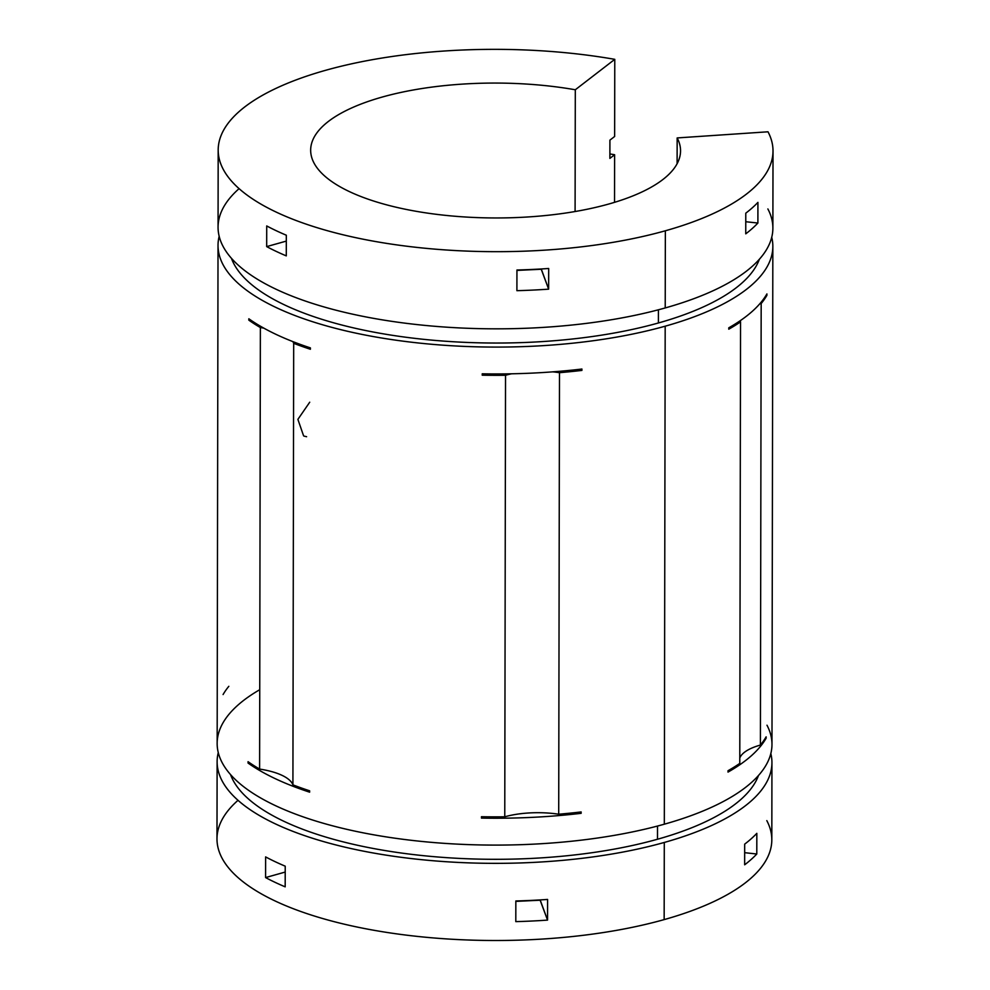 <?xml version="1.0" encoding="UTF-8"?>
<svg xmlns="http://www.w3.org/2000/svg" width="990" height="990" viewBox="0 0 990 990"><rect width="100%" height="100%" fill="white"/><g stroke="black" fill="none" stroke-linecap="round" stroke-linejoin="round"><path stroke-width="1.49" d="M658.412 309.783L658.399 322.975A266.31 97.119 0.1 0 0 759.38 259.231A266.31 97.119 -179.9 0 1 658.399 322.975A266.31 97.119 -179.9 0 1 394.156 335.585A266.31 97.119 -179.9 0 1 231.437 258.303A266.31 97.119 0.1 0 0 394.156 335.585A266.31 97.119 0.1 0 0 658.399 322.975L658.412 309.783M766.978 725.212A277.41 101.166 -179.9 0 1 664.315 824.2L665.181 326.193A277.41 101.166 0.1 0 0 771.73 237.266A277.41 101.166 -179.9 0 1 772.843 246.399A277.41 101.166 -179.9 0 1 665.181 326.193L664.315 824.2A277.41 101.166 0.1 0 0 771.977 744.418L772.843 246.399M760.407 745.062A277.41 101.166 0.1 0 0 766.136 736.832L766.136 738.206A277.41 101.166 -179.9 0 1 728.009 772.101L728.009 770.727A277.41 101.166 0.1 0 0 739.777 763.401L740.545 321.874A277.41 101.166 -179.9 0 1 728.776 329.187L728.776 327.814A277.41 101.166 0.1 0 0 766.916 293.919L766.916 295.305A277.41 101.166 -179.9 0 1 761.174 303.534L760.407 745.062A54.45 19.862 0.1 0 0 739.777 758.043A54.45 19.862 -179.9 0 1 760.407 745.062L761.174 303.534A277.41 101.166 0.1 0 0 766.916 295.305A100.609 36.692 0.1 0 0 765.913 295.577A100.609 36.692 -179.9 0 1 766.916 295.305L766.916 293.919A277.41 101.166 -179.9 0 1 728.776 327.814L728.776 329.187A277.41 101.166 0.1 0 0 740.545 321.874A54.45 19.862 -179.9 0 1 740.211 320.723A54.45 19.862 0.1 0 0 740.545 321.874L739.777 763.401A277.41 101.166 -179.9 0 1 728.009 770.727L728.009 772.101A277.41 101.166 0.1 0 0 766.136 738.206A100.609 36.692 0.1 0 0 765.146 738.49A100.609 36.692 -179.9 0 1 766.136 738.206L766.136 736.832A277.41 101.166 -179.9 0 1 760.407 745.062M657.521 826.056L657.496 839.248A266.31 97.119 0.1 0 0 758.488 775.492A266.31 97.119 -179.9 0 1 657.496 839.248A266.31 97.119 -179.9 0 1 393.253 851.858A266.31 97.119 -179.9 0 1 230.534 774.576A266.31 97.119 0.1 0 0 393.253 851.858A266.31 97.119 0.1 0 0 657.496 839.248L657.521 826.056M766.804 820.611A277.41 101.166 -179.9 0 1 664.154 919.611L664.29 842.453A277.41 101.166 0.1 0 0 770.826 753.538A277.41 101.166 -179.9 0 1 771.94 762.671A277.41 101.166 -179.9 0 1 664.29 842.453L664.154 919.611A277.41 101.166 0.1 0 0 771.816 839.817L771.94 762.671M756.793 854.011A277.41 101.166 -179.9 0 1 744.653 864.802L744.678 844.136A277.41 101.166 0.1 0 0 756.83 833.345L756.793 854.011L744.666 852.675L756.793 854.011L756.83 833.345A277.41 101.166 -179.9 0 1 744.678 844.136L744.653 864.802A277.41 101.166 0.1 0 0 756.793 854.011M575.301 89.768A184.944 67.444 0.1 0 0 310.662 150.195A184.944 67.444 0.1 0 0 414.08 210.932A184.944 67.444 0.1 0 0 608.763 204.027A184.944 67.444 -179.9 0 1 368.627 199.361A184.944 67.444 -179.9 0 1 343.085 112.142A184.944 67.444 -179.9 0 1 575.301 89.768L614.778 59.338L614.642 136.484L609.914 140.135L609.877 158.388L614.617 154.737L614.53 202.344L614.617 154.737A277.41 101.166 0.1 0 0 609.889 153.933A277.41 101.166 -179.9 0 1 614.617 154.737L609.877 158.388L609.914 140.135L614.642 136.484L614.778 59.338A277.41 101.166 0.1 0 0 266.669 93.035A277.41 101.166 0.1 0 0 305.242 223.814A277.41 101.166 0.1 0 0 665.354 230.781L665.218 307.94A277.41 101.166 0.1 0 0 772.881 228.146L773.017 151A277.41 101.166 -179.9 0 1 665.354 230.781A277.41 101.166 -179.9 0 1 373.317 241.139A277.41 101.166 -179.9 0 1 218.184 150.035A277.41 101.166 -179.9 0 1 614.778 59.338L575.301 89.768L575.091 211.526L575.301 89.768M218.184 150.035L218.06 227.18A277.41 101.166 0.1 0 0 373.18 318.285A277.41 101.166 0.1 0 0 665.218 307.94L665.354 230.781A277.41 101.166 0.1 0 0 768.005 131.794A277.41 101.166 -179.9 0 1 773.017 151M757.895 223.047A277.41 101.166 -179.9 0 1 745.755 233.838L745.779 213.172A277.41 101.166 0.1 0 0 757.919 202.381L757.895 223.047L745.767 221.723L757.895 223.047L757.919 202.381A277.41 101.166 -179.9 0 1 745.779 213.172L745.755 233.838A277.41 101.166 0.1 0 0 757.895 223.047M548.646 289.154A277.41 101.166 -179.9 0 1 516.904 290.676L516.941 270.01A277.41 101.166 0.1 0 0 548.683 268.488L548.646 289.154L541.245 268.971L516.941 270.418L541.245 269.255L548.646 289.154L548.683 268.488A277.41 101.166 -179.9 0 1 516.941 270.01L516.904 290.676A277.41 101.166 0.1 0 0 548.646 289.154M266.681 246.609L266.718 225.943A277.41 101.166 0.1 0 0 286.32 235.212L286.283 255.878A277.41 101.166 -179.9 0 1 266.681 246.609A277.41 101.166 0.1 0 0 286.283 255.878L286.32 235.212A277.41 101.166 -179.9 0 1 266.718 225.943L266.681 246.609L286.308 241.102L266.681 246.609M768.005 131.794L677.16 137.932A184.944 67.444 -179.9 0 1 608.763 204.027A184.944 67.444 0.1 0 0 680.538 150.839A184.944 67.444 0.1 0 0 677.16 137.932L677.111 163.721L677.16 137.932L768.005 131.794M217.119 761.706A277.41 101.166 -179.9 0 1 218.27 752.573A277.41 101.166 0.1 0 0 361.14 850.682A277.41 101.166 0.1 0 0 664.29 842.453A277.41 101.166 -179.9 0 1 372.252 852.811A277.41 101.166 -179.9 0 1 217.119 761.706L216.983 838.852A277.41 101.166 0.1 0 0 372.116 929.957A277.41 101.166 0.1 0 0 664.154 919.611A277.41 101.166 -179.9 0 1 326.057 919.487A277.41 101.166 -179.9 0 1 238.008 800.316M547.544 920.106A277.41 101.166 -179.9 0 1 515.802 921.628L515.84 900.974A277.41 101.166 0.1 0 0 547.581 899.44L547.544 920.106L540.144 899.922L515.84 901.383L540.144 900.219L547.544 920.106L547.581 899.44A277.41 101.166 -179.9 0 1 515.84 900.974L515.802 921.628A277.41 101.166 0.1 0 0 547.544 920.106M265.58 877.573L265.617 856.907A277.41 101.166 0.1 0 0 285.219 866.176L285.182 886.842A277.41 101.166 -179.9 0 1 265.58 877.573A277.41 101.166 0.1 0 0 285.182 886.842L285.219 866.176A277.41 101.166 -179.9 0 1 265.617 856.907L265.58 877.573L285.207 872.066L265.58 877.573M218.023 245.433A277.41 101.166 -179.9 0 1 219.174 236.301A277.41 101.166 0.1 0 0 362.031 334.41A277.41 101.166 0.1 0 0 665.181 326.193A277.41 101.166 -179.9 0 1 373.156 336.538A277.41 101.166 -179.9 0 1 218.023 245.433L217.156 743.441A277.41 101.166 0.1 0 0 372.289 834.558A277.41 101.166 0.1 0 0 664.315 824.2A277.41 101.166 -179.9 0 1 308.15 818.569A277.41 101.166 -179.9 0 1 259.739 689.708M481.449 818.099L481.449 816.725A277.41 101.166 0.1 0 0 504.764 816.799L505.531 375.272A277.41 101.166 -179.9 0 1 482.217 375.185L482.229 373.812A277.41 101.166 0.1 0 0 581.922 369.035L581.91 370.409A277.41 101.166 -179.9 0 1 559.486 372.686L558.707 814.213A277.41 101.166 0.1 0 0 581.142 811.936L581.142 813.322A277.41 101.166 -179.9 0 1 481.449 818.099A277.41 101.166 0.1 0 0 581.142 813.322A100.609 36.692 0.1 0 0 575.697 812.567A100.609 36.692 -179.9 0 1 581.142 813.322L581.142 811.936A277.41 101.166 -179.9 0 1 558.707 814.213A54.45 19.862 0.1 0 0 504.764 816.799A277.41 101.166 -179.9 0 1 481.449 816.725L481.449 818.099A100.609 36.692 -179.9 0 1 486.387 816.799A100.609 36.692 0.1 0 0 481.449 818.099M248.824 320.154L248.837 318.78A277.41 101.166 0.1 0 0 310.39 347.886L310.39 349.26A277.41 101.166 -179.9 0 1 293.683 343.307L292.916 784.847A277.41 101.166 0.1 0 0 309.623 790.8L309.623 792.173A277.41 101.166 -179.9 0 1 248.057 763.067L248.057 761.681A277.41 101.166 0.1 0 0 259.603 769.082L260.37 327.554A277.41 101.166 -179.9 0 1 248.824 320.154A277.41 101.166 0.1 0 0 260.37 327.554A54.45 19.862 -179.9 0 1 263.798 328.123A54.45 19.862 0.1 0 0 260.37 327.554L259.603 769.082A277.41 101.166 -179.9 0 1 248.057 761.681L248.057 763.067A277.41 101.166 0.1 0 0 309.623 792.173A100.609 36.692 0.1 0 0 308.917 790.565A100.609 36.692 -179.9 0 1 309.623 792.173L309.623 790.8A277.41 101.166 -179.9 0 1 292.916 784.847A54.45 19.862 0.1 0 0 259.603 769.082A54.45 19.862 -179.9 0 1 292.916 784.847L293.683 343.307A277.41 101.166 0.1 0 0 310.39 349.26A100.609 36.692 0.1 0 0 309.697 347.651A100.609 36.692 -179.9 0 1 310.39 349.26L310.39 347.886A277.41 101.166 -179.9 0 1 248.837 318.78L248.824 320.154A100.609 36.692 -179.9 0 1 251.411 320.562A100.609 36.692 0.1 0 0 248.824 320.154M304.19 436.144L306.603 436.701M767.869 208.94A277.41 101.166 -179.9 0 1 665.218 307.94A277.41 101.166 -179.9 0 1 327.121 307.816A277.41 101.166 -179.9 0 1 239.085 188.644M505.531 375.272A54.45 19.862 -179.9 0 1 511.582 373.799A54.45 19.862 0.1 0 0 505.531 375.272L504.764 816.799A54.45 19.862 -179.9 0 1 558.707 814.213L559.486 372.686A277.41 101.166 0.1 0 0 581.91 370.409A100.609 36.692 0.1 0 0 576.465 369.654A100.609 36.692 -179.9 0 1 581.91 370.409L581.922 369.035A277.41 101.166 -179.9 0 1 482.229 373.812L482.217 375.185A277.41 101.166 0.1 0 0 505.531 375.272M552.729 371.844A54.45 19.862 -179.9 0 1 559.486 372.686A54.45 19.862 0.1 0 0 552.729 371.844M487.167 373.886A100.609 36.692 0.1 0 0 482.217 375.185A100.609 36.692 -179.9 0 1 487.167 373.886M292.842 341.6A54.45 19.862 -179.9 0 1 293.683 343.307A54.45 19.862 0.1 0 0 292.842 341.6M759.627 303.979A54.45 19.862 -179.9 0 1 761.174 303.534A54.45 19.862 0.1 0 0 759.627 303.979M223.084 694.547A277.41 101.166 -179.9 0 1 228.826 686.318M250.631 763.463A100.609 36.692 0.1 0 0 248.057 763.067A100.609 36.692 -179.9 0 1 250.631 763.463M303.608 435.897L297.891 419.376L309.721 402.212"/></g></svg>
